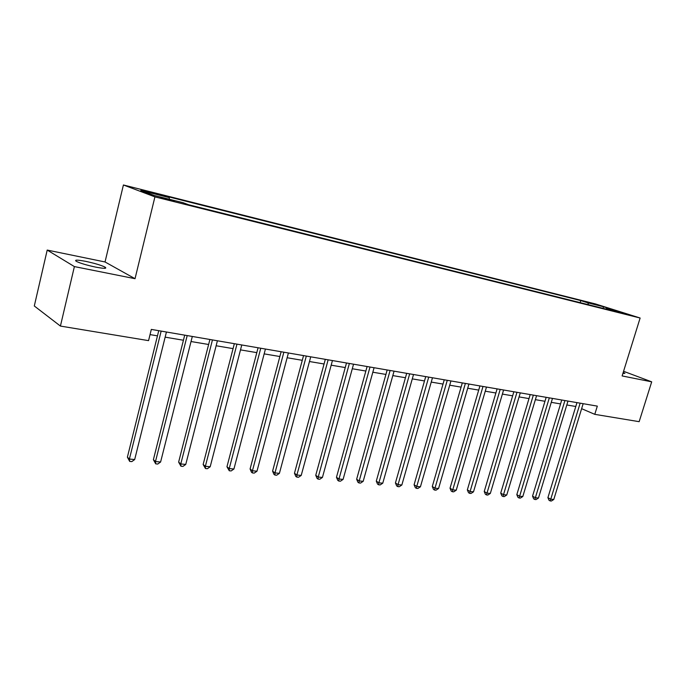 <?xml version="1.0" encoding="UTF-8"?>
<svg xmlns="http://www.w3.org/2000/svg" width="686" height="686" viewBox="0 0 686 686"><rect width="100%" height="100%" fill="white"/><g stroke="black" fill="none" stroke-linecap="round" stroke-linejoin="round"><path stroke-width="1.03" d="M95.74 267.128C104.263 268.723 107.35 268.715 105.001 267.103C101.065 265.199 94.685 263.287 85.836 261.383C77.175 259.728 74.028 259.737 76.395 261.392C80.408 263.313 86.856 265.233 95.74 267.128M622.897 373.467L624.912 373.347L623.197 372.481M170.274 200.415L174.347 201.084L160.318 197.559L170.274 200.415M47.205 250.073L74.388 266.588L135.031 278.696L105.035 261.966L47.205 250.073L34.3 305.982L60.419 326.073L148.553 340.633L151.323 329.409L597.317 406.121L594.779 414.344L639.155 421.676L651.7 381.836L623.565 371.289M105.035 261.966L123.411 184.98L595.482 303.941L640.124 318.021L154.925 196.873L123.411 184.98M621.19 312.567L630.194 315.226L621.079 312.91M588.494 304.721L587.859 302.835L580.785 300.597L163.98 195.673L169.202 197.594L169.425 199.283M587.859 302.835L603.526 306.771L622.073 312.627L606.338 308.683L605.832 309.06M169.202 197.594L140.802 190.459L154.067 195.433L182.982 202.679L188.59 204.745L613.79 311.05L606.338 308.683M74.388 266.588L60.419 326.073M135.031 278.696L154.925 196.873M640.124 318.021L622.125 375.937L651.7 381.836M581.625 408.676L594.779 414.344M150.037 334.605L157.463 335.857M165.146 337.152L183.428 340.239M191.025 341.525L208.621 344.492M216.133 345.761L233.069 348.625M240.503 349.877L256.804 352.63M264.153 353.873L279.862 356.523M287.134 357.749L302.269 360.304M309.463 361.522L324.058 363.983M331.175 365.184L345.247 367.559M352.287 368.751L365.861 371.04M372.832 372.224L385.918 374.427M392.821 375.594L405.452 377.729M412.286 378.878L424.48 380.944M431.245 382.085L443.019 384.074M449.716 385.198L461.086 387.118M467.715 388.242L478.708 390.094M485.259 391.2L495.884 393.001M502.384 394.09L512.648 395.831M519.079 396.911L529 398.592M535.372 399.664L544.967 401.284M551.278 402.348L560.556 403.917M566.808 404.972L575.786 406.489M580.785 300.597L580.167 302.646M603.097 308.374L603.526 306.771M576.969 402.613L547.908 497.65L550.747 499.194L580.15 403.162M553.782 499.485L551.381 501.02L550.163 500.909L550.747 499.194L553.782 499.485L583.16 403.685M550.163 500.909L549.032 500.283L547.908 497.65M561.748 399.998L532.542 496.167L535.363 497.727L564.921 400.547M538.467 498.027L536.049 499.58L534.806 499.468L535.363 497.727L538.467 498.027L567.991 401.07M534.806 499.468L533.682 498.842L532.542 496.167M546.167 397.323L516.815 494.657L519.619 496.227L549.323 397.863M522.801 496.535L520.357 498.105L519.088 497.985L519.619 496.227L522.801 496.535L552.47 398.403M519.088 497.985L517.964 497.359L516.815 494.657M530.201 394.57L500.72 493.105L503.498 494.692L533.348 395.11M506.757 495L504.296 496.595L502.992 496.475L503.498 494.692L506.757 495L536.572 395.668M502.992 496.475L501.878 495.841L500.72 493.105M513.857 391.757L484.23 491.519L486.991 493.123L516.978 392.298M490.327 493.44L487.84 495.052L486.511 494.923L486.991 493.123L490.327 493.44L520.28 392.864M486.511 494.923L485.405 494.289L484.23 491.519M497.101 388.876L467.338 489.898L470.073 491.51L500.205 389.416M473.494 491.836L470.99 493.466L469.618 493.337L470.073 491.51L473.494 491.836L503.593 390M469.618 493.337L468.529 492.694L467.338 489.898M479.926 385.926L450.025 488.226L452.743 489.855L483.004 386.458M456.241 490.19L453.72 491.845L452.323 491.716L452.743 489.855L456.241 490.19L486.477 387.05M452.323 491.716L451.234 491.065L450.025 488.226M462.313 382.899L432.283 486.52L434.975 488.166L465.374 383.423M438.56 488.509L436.013 490.181L434.581 490.053L434.975 488.166L438.56 488.509L468.932 384.04M434.581 490.053L433.509 489.392L432.283 486.52M444.254 379.787L414.087 484.77L416.754 486.425L447.281 380.31M420.432 486.777L417.868 488.475L416.393 488.338L416.754 486.425L420.432 486.777L450.942 380.944M416.393 488.338L415.33 487.677L414.087 484.77M425.714 376.605L395.428 482.97L398.06 484.65L428.724 377.12M401.842 485.011L399.252 486.734L397.743 486.588L398.06 484.65L401.842 485.011L432.472 377.763M397.743 486.588L396.688 485.92L395.428 482.97M406.695 373.33L376.288 481.135L378.886 482.824L409.671 373.844M382.762 483.193L380.147 484.933L378.603 484.788L378.886 482.824L382.762 483.193L413.521 374.505M378.603 484.788L377.557 484.11L376.288 481.135M387.17 369.968L356.643 479.24L359.198 480.946L390.111 370.483M363.177 481.323L360.544 483.098L358.958 482.944L359.198 480.946L363.177 481.323L394.064 371.16M358.958 482.944L357.929 482.258L356.643 479.24M367.104 366.521L336.466 477.302L338.987 479.017L370.011 367.019M343.077 479.411L340.419 481.203L338.781 481.049L338.987 479.017L343.077 479.411L374.076 367.722M338.781 481.049L337.778 480.363L336.466 477.302M346.499 362.98L315.749 475.304L318.235 477.044L349.363 363.469M322.429 477.439L319.745 479.265L318.072 479.102L318.235 477.044L322.429 477.439L353.539 364.189M318.072 479.102L317.078 478.408L315.749 475.304M325.318 359.335L294.466 473.254L296.901 475.012L328.14 359.824M301.214 475.424L298.513 477.267L296.781 477.104L296.901 475.012L301.214 475.424L332.436 360.562M296.781 477.104L295.812 476.401L294.466 473.254M303.538 355.588L272.582 471.153L274.975 472.92L306.316 356.068M279.408 473.34L276.681 475.218L274.906 475.046L274.975 472.92L279.408 473.34L310.732 356.823M274.906 475.046L273.954 474.335L272.582 471.153M281.131 351.738L250.09 468.984L252.431 470.768L283.858 352.201M256.984 471.205L254.232 473.108L252.414 472.937L252.431 470.768L256.984 471.205L288.403 352.99M252.414 472.937L251.479 472.217L250.09 468.984M258.073 347.768L226.955 466.754L229.235 468.564L260.749 348.231M233.926 469.01L231.148 470.939L229.27 470.759L229.235 468.564L233.926 469.01L265.431 349.037M229.27 470.759L226.955 466.754M234.338 343.686L203.142 464.465L205.363 466.291L236.962 344.14M210.19 466.746L207.395 468.71L205.466 468.529L205.363 466.291L210.19 466.746L241.772 344.964M205.466 468.529L203.142 464.465M209.899 339.484L178.634 462.107L180.787 463.942L212.454 339.922M185.76 464.422L182.939 466.411L180.95 466.223L180.787 463.942L185.76 464.422L217.411 340.779M180.95 466.223L178.634 462.107M184.706 335.154L153.39 459.68L155.482 461.532L187.192 335.583M160.601 462.021L157.754 464.045L155.705 463.847L155.482 461.532L160.601 462.021L192.312 336.457M155.705 463.847L153.39 459.68M158.749 330.686L127.39 457.176L129.397 459.045L161.159 331.098M134.679 459.551L131.798 461.609L129.688 461.404L129.397 459.045L134.679 459.551L166.432 332.007M129.688 461.404L127.39 457.176M104.701 268.329L105.001 267.103"/></g></svg>
